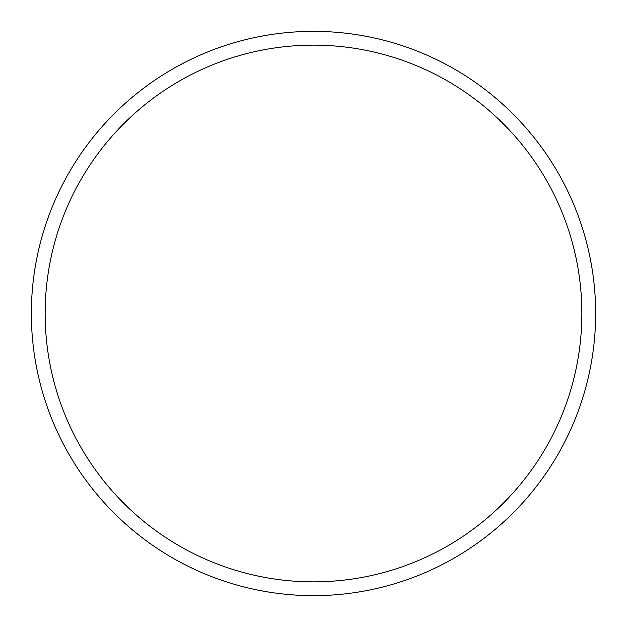 <?xml version="1.0" encoding="UTF-8"?>
<svg xmlns="http://www.w3.org/2000/svg" width="627" height="627" viewBox="0 0 627 627"><rect width="100%" height="100%" fill="white"/><g stroke="black" fill="none" stroke-linecap="round" stroke-linejoin="round"><path stroke-width="0.94" d="M45.144 313.5A268.356 268.356 0 0 0 447.678 545.905A268.356 268.356 0 0 0 447.678 81.095A268.356 268.356 0 0 0 45.144 313.5M31.35 313.5A282.15 282.15 0 0 0 454.575 557.85A282.15 282.15 0 0 0 454.575 69.15A282.15 282.15 0 0 0 31.35 313.5"/></g></svg>
